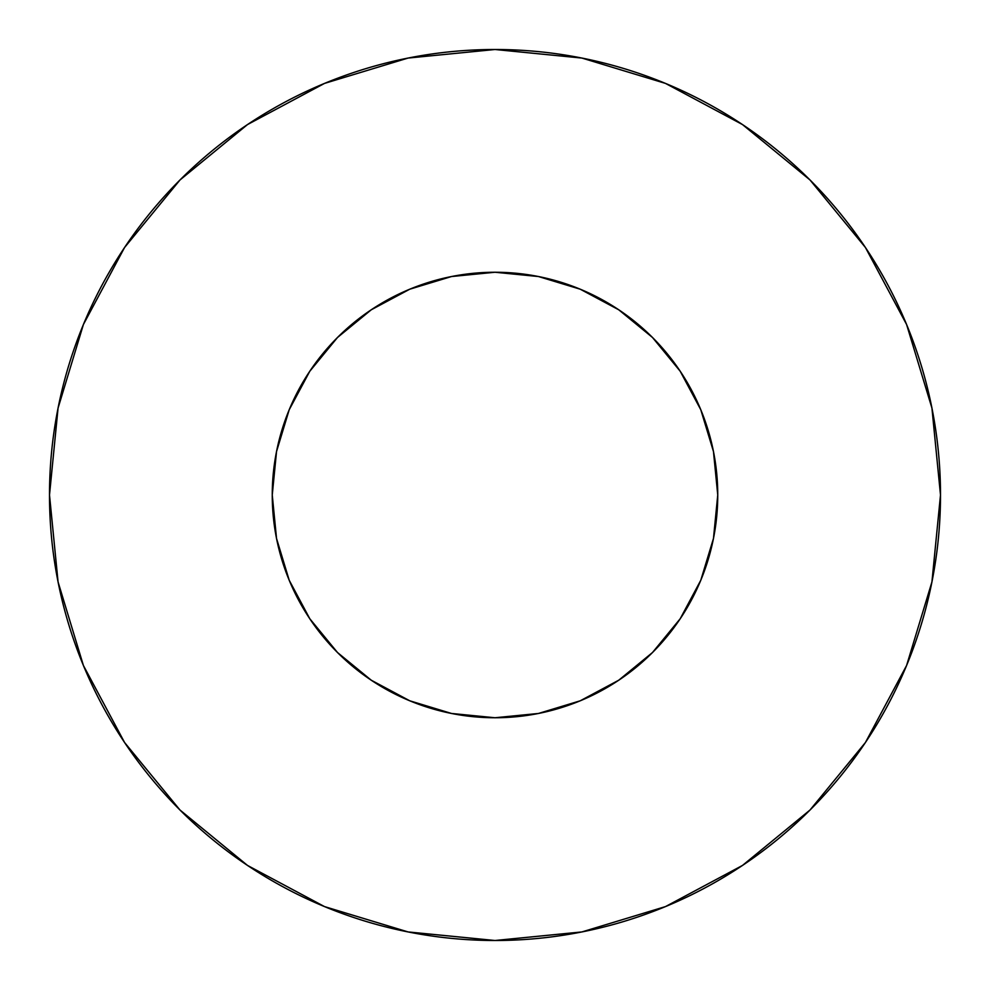 <?xml version="1.0" encoding="UTF-8"?>
<svg xmlns="http://www.w3.org/2000/svg" width="990" height="990" viewBox="0 0 990 990"><rect width="100%" height="100%" fill="white"/><g stroke="black" fill="none" stroke-linecap="round" stroke-linejoin="round"><path stroke-width="1.49" d="M272.25 495A222.75 222.75 0 0 1 495 272.25A222.75 222.75 0 0 1 717.75 495A222.75 222.75 0 0 1 495 717.75A222.75 222.75 0 0 1 272.25 495L276.532 538.461L289.204 580.239L309.796 618.75L337.491 652.509L371.25 680.204L409.761 700.796L451.539 713.468L495 717.75L538.461 713.468L580.239 700.796L618.75 680.204L652.509 652.509L680.204 618.75L700.796 580.239L713.468 538.461L717.75 495L713.468 451.539L700.796 409.761L680.204 371.25L652.509 337.491L618.75 309.796L580.239 289.204L538.461 276.532L495 272.25L451.539 276.532L409.761 289.204L371.25 309.796L337.491 337.491L309.796 371.25L289.204 409.761L276.532 451.539L272.25 495M940.5 495A445.5 445.5 0 0 0 495 49.5A445.5 445.5 0 0 0 49.5 495A445.5 445.5 0 0 1 495 49.5A445.5 445.5 0 0 1 940.5 495A445.5 445.5 0 0 1 495 940.5A445.5 445.5 0 0 1 49.5 495A445.5 445.5 0 0 0 495 940.5A445.5 445.5 0 0 0 940.5 495L931.937 408.09L906.593 324.51L865.421 247.488L810.018 179.982L742.512 124.579L665.49 83.408L581.91 58.064L495 49.5L408.09 58.064L324.51 83.408L247.488 124.579L179.982 179.982L124.579 247.488L83.408 324.51L58.064 408.09L49.5 495L58.064 581.91L83.408 665.49L124.579 742.512L179.982 810.018L247.488 865.421L324.51 906.593L408.09 931.937L495 940.5L581.91 931.937L665.49 906.593L742.512 865.421L810.018 810.018L865.421 742.512L906.593 665.49L931.937 581.91L940.5 495M711.934 545.589L700.796 580.239M444.411 711.934L409.761 700.796M286.518 573.457L276.532 538.461M414.847 287.174L451.539 276.532M705.697 422.705L711.129 441.082M865.421 247.488L810.018 179.982L742.624 124.666M247.488 124.579L179.982 179.982L124.666 247.376M124.579 742.512L179.982 810.018L247.376 865.334M742.512 865.421L810.018 810.018L865.334 742.624"/></g></svg>
